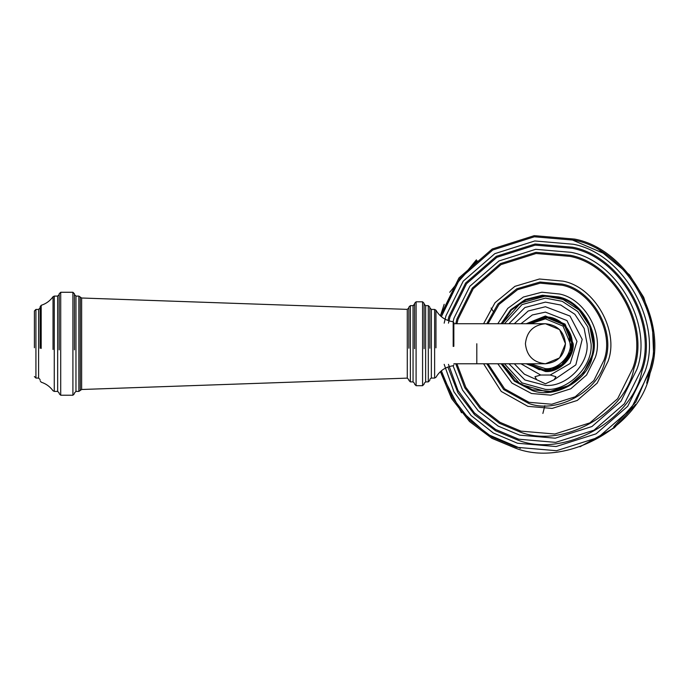<?xml version="1.0" encoding="UTF-8"?>
<svg xmlns="http://www.w3.org/2000/svg" width="688" height="688" viewBox="0 0 688 688"><rect width="100%" height="100%" fill="white"/><g stroke="black" fill="none" stroke-linecap="round" stroke-linejoin="round"><path stroke-width="1.03" d="M540.673 375.02L550.202 375.02L555.921 376.714L554.15 379.724L545.438 383.792L536.726 379.724L534.954 376.714L540.673 375.02L520.945 363.771M525.417 343.751C526.69 331.676 533.363 325.003 545.438 323.73C557.512 325.003 564.186 331.676 565.459 343.751C564.186 355.825 557.512 362.499 545.438 363.771C533.363 362.499 526.69 355.825 525.417 343.751M453.848 323.73L545.438 323.73L559.593 329.595L565.459 343.751L559.593 357.906L545.438 363.771L453.848 363.771M502.18 323.73L520.524 303.116L545.438 296.089L562.982 299.435L579.141 310.047L589.754 326.207L593.099 343.751C595.232 367.332 569.019 393.545 545.438 391.412L520.524 384.386L502.18 363.771M501.131 363.771L514.392 381.161L532.306 390.56C554.881 399.152 587.844 380.627 592.248 356.883C600.839 334.308 582.315 301.344 558.57 296.941L542.402 295.229L525.348 299.478L510.72 309.72L501.131 323.73M486.794 363.771L503.693 389.546L528.702 403.409C557.469 414.357 599.48 390.758 605.096 360.486C616.044 331.719 592.445 289.708 562.173 284.092L539.994 282.028L516.843 288.779L497.923 303.976L486.794 323.73M455.748 363.771L464.71 387.662L479.932 408.208L499.428 423.301L520.61 432.227C563.274 448.473 625.59 413.462 633.915 368.579C650.16 325.914 615.149 263.599 570.266 255.274L535.952 252.341L500.425 263.633L472.312 288.1L456.961 318.922L455.748 323.73M447.897 367.039L457.89 392.659L474.479 414.615L495.541 430.74L518.348 440.311C564.908 458.027 632.908 419.826 641.999 370.841C659.715 324.28 621.513 256.28 572.528 247.19L535.083 243.999L496.323 256.314L465.63 283.017L448.877 316.661L447.897 320.462M461.502 412.774L440.406 371.649L451.603 398.576L469.517 421.503L491.929 438.333L516.077 448.387C566.534 467.591 640.227 426.19 650.074 373.111C669.278 322.655 627.877 248.961 574.798 239.114L534.223 235.657L492.212 249.004L458.956 277.935L440.406 315.852L444.181 304.294M453.848 346.339L453.848 322.509L453.177 321.752C445.6 320.651 439.864 316.798 435.96 310.211L434.627 309.428L435.96 310.211M34.4 347.75L34.4 310.959L35.922 309.428L38.597 309.428L40.119 307.906M40.119 348.257L40.119 306.771L41.194 305.317C46.07 303.743 50.018 300.88 53.028 296.726L54.266 296.089L57.663 296.089L59.185 294.559M59.185 349.839L59.185 293.802L60.707 292.271L72.911 292.271L74.442 293.802M74.442 349.839L74.442 294.172M408.853 348.214L408.853 307.14L410.375 305.618L413.049 305.618L414.572 304.096M414.572 348.678L414.572 303.331L416.094 301.808L422.578 301.808L424.1 303.331L424.1 348.678M429.819 348.214L429.819 307.14L428.297 305.618L425.631 305.618L424.1 304.096M476.414 259.815L449.728 292.271M579.967 446.796L614.461 427.687L635.592 404.432M646.694 383.207L653.6 354.294L652.413 324.59L643.684 297.293L629.374 274.727L596.917 248.041M491.094 308.069L493.606 311.931M544.827 405.714L542.884 413.445M508.931 323.73L524.91 307.527L545.438 302.118L560.763 305.042L574.876 314.313L584.146 328.425L587.07 343.751C588.937 364.348 566.035 387.249 545.438 385.383L524.91 379.974L508.931 363.771M536.726 379.724L524.368 374.186L514.306 363.771M514.306 323.73L528.186 311.002L545.438 306.736L570.017 316.067L582.194 339.365L575.839 364.872L554.15 379.724M526.208 323.73L545.438 315.99L565.063 324.125L573.199 343.751C574.437 357.485 559.172 372.75 545.438 371.511L526.208 363.771M520.945 323.73L532.331 314.958L545.438 312.12L566.946 320.556L576.983 341.36L570.189 363.445L550.202 375.02M572.089 343.751L564.28 324.908L545.438 317.099L527.842 323.73L545.438 317.082C558.63 315.887 573.302 330.558 572.106 343.751C573.302 356.943 558.63 371.615 545.438 370.419C558.622 371.589 573.285 356.934 572.089 343.751M527.842 363.771L545.438 370.402L527.816 363.771L539.134 369.662L551.871 369.637L563.162 363.677L570.395 353.168L571.909 340.517L567.376 328.589L557.822 320.126L545.438 317.082L527.816 323.73L548.517 317.28L560.092 321.485L568.546 330.464L570.911 351.577L561.27 365.19L545.438 370.402L527.842 363.771M530.577 323.73L545.438 318.819L563.068 326.121L570.369 343.751C571.487 356.083 557.77 369.8 545.438 368.682L530.577 363.771M527.593 363.771L545.438 370.574C558.708 371.769 573.457 357.02 572.261 343.751L564.401 324.788L545.438 316.927L527.593 323.73M476.801 343.751L476.801 363.771L476.801 343.751M504.433 323.73L521.994 304.603L545.438 298.119L562.234 301.327L577.705 311.483L587.862 326.955L591.069 343.751C593.108 366.326 568.013 391.42 545.438 389.382L521.994 382.898L504.433 363.771M497.802 363.771L511.932 383.087L531.48 393.502L550.77 395.144L570.748 388.797L586.554 375.037L595.189 357.708C604.313 333.723 584.637 298.687 559.396 294L541.852 292.211L523.396 297.018L507.761 308.387L497.802 323.73M488.007 323.73L499.006 304.466L517.565 289.691L540.2 283.155L561.872 285.193C591.577 290.706 614.745 331.943 603.995 360.177L593.839 380.584L575.228 396.778L551.716 404.243L529.012 402.308L504.605 388.823L488.007 363.771M483.587 363.771L501.26 391.455L527.877 406.35L552.146 408.414L577.284 400.433L597.175 383.121L608.037 361.312C619.527 331.126 594.759 287.042 562.999 281.151L539.435 279.01L514.899 286.354L495.033 302.686L483.587 323.73M456.918 323.73L458.062 319.232L473.215 288.788L500.984 264.631L536.072 253.485L569.956 256.375C614.281 264.596 648.853 326.129 632.814 368.269L617.661 398.713L589.891 422.871L554.803 434.016L520.919 431.127L500.056 422.346L480.843 407.494L465.81 387.284L456.918 363.771M453.074 365.758L462.534 390.036L478.237 410.831L498.181 426.104L519.784 435.169L555.242 438.187L591.947 426.526L620.997 401.25L636.856 369.404C653.634 325.321 617.463 260.933 571.092 252.333L535.634 249.314L498.938 260.976L469.878 286.251L454.02 318.097L453.074 321.743M448.456 323.162L449.986 316.97L466.541 283.714L496.882 257.312L535.204 245.134L572.218 248.291C620.645 257.278 658.416 324.504 640.898 370.531L624.334 403.787L593.993 430.189L555.672 442.367L518.657 439.202L495.592 429.45L474.41 412.912L457.976 390.431L448.456 364.339M444.173 364.339L453.951 391.799L471.091 415.518L493.305 432.967L517.522 443.244L556.102 446.538L596.049 433.844L627.671 406.333L644.931 371.666C663.189 323.687 623.827 253.623 573.353 244.257L534.774 240.963L494.827 253.657L463.205 281.168L445.944 315.835L444.173 323.162M477.137 260.7L455.525 284.772L441.369 316.686L459.868 278.631L492.771 250.002L534.335 236.792L574.489 240.215C627.009 249.959 667.971 322.878 648.973 372.801L631.008 408.87L598.104 437.499L556.54 450.709L516.387 447.286L492.376 437.276L470.11 420.488L452.377 397.63L441.369 370.815M501.973 323.73L511.459 310.047L525.83 300.097L542.54 295.986L558.364 297.672C581.738 302.015 599.97 334.463 591.517 356.676L583.519 372.733L568.873 385.469L550.374 391.352L532.512 389.829L515.011 380.688L501.973 363.771M453.177 321.915L453.177 346.434M38.597 309.686L38.597 378.065L35.922 378.065L35.922 309.686M41.194 348.438L41.194 305.601M53.028 297.078L53.028 349.487M41.547 382.304L41.194 382.184C46.07 383.758 50.018 386.622 53.028 390.775L54.266 391.412L54.266 296.442M57.663 296.442L57.663 391.412L54.266 391.412M72.911 292.658L72.911 395.23L60.707 395.23L60.707 292.658M78.853 391.059L78.853 296.442L78.853 391.412L75.964 391.412L75.964 296.442M78.853 391.412L80.264 390.457L80.264 297.397L80.264 349.444M80.264 390.457L81.631 389.494L81.631 298.343M407.27 309.634L407.27 378.125L81.631 389.494M434.627 309.686L434.627 378.065L435.96 377.291C439.864 370.703 445.6 366.85 453.177 365.749L453.848 364.993M435.96 347.844L435.96 310.46M434.627 378.065L431.35 378.065L431.35 309.686M413.049 305.902L413.049 381.883L410.375 381.883L410.375 305.902M422.578 302.118L422.578 385.693L416.094 385.693L416.094 302.118M428.297 305.902L428.297 381.883L429.819 380.361M428.297 381.883L425.631 381.883L425.631 305.902M650.014 368.794L635.893 401.895L613.739 426.801M520.395 448.327L487.293 434.205L462.388 412.052M570.481 239.175L603.84 253.459M618.185 264.562L628.488 275.449M35.922 378.065L34.4 376.542M38.597 378.065L40.119 379.595M41.194 382.184L40.119 380.731M57.663 391.412L59.185 392.943M60.707 395.23L59.185 393.699M72.911 395.23L74.442 393.699M75.964 391.412L74.442 392.943M407.27 309.376L408.853 307.854L407.27 309.376L81.631 298.007L78.853 296.089L75.964 296.089L74.442 294.559M429.819 307.906L431.35 309.428L434.627 309.428M410.375 381.883L408.853 380.361M416.094 385.693L414.572 384.171M422.578 385.693L424.1 384.171M407.27 378.125L408.853 379.647L407.27 378.125M413.049 381.883L414.572 383.405M425.631 381.883L424.1 383.405L425.631 381.883M431.118 378.082L429.837 379.363M413.049 305.618L414.219 305.068M51.798 298.308L51.265 298.91M51.798 389.193L51.265 388.591"/></g></svg>

